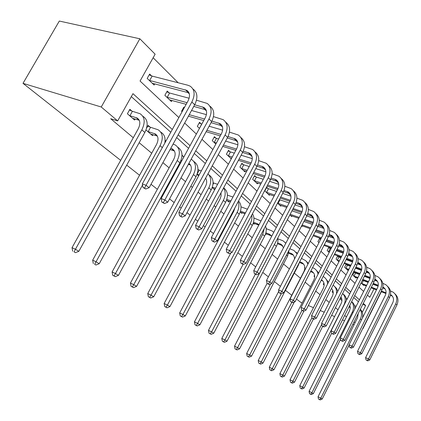 <?xml version="1.0" encoding="UTF-8"?>
<svg xmlns="http://www.w3.org/2000/svg" width="421" height="421" viewBox="0 0 421 421"><rect width="100%" height="100%" fill="white"/><g stroke="black" fill="none" stroke-linecap="round" stroke-linejoin="round"><path stroke-width="0.63" d="M178.862 117.57L140.051 81.043L155.128 54.198L139.851 38.79L59.314 21.05L23.008 83.347L120.664 160.359M368.459 273.018L367.644 272.208M360.287 264.851L359.25 263.814M351.767 256.331L350.488 255.052M342.873 247.437L341.336 245.901M333.585 238.154L331.764 236.334M323.875 228.445L321.744 226.314M313.44 218.01L311.245 215.82M302.378 206.953L300.236 204.806M290.764 195.339L288.669 193.239M278.539 183.114L276.502 181.077M265.662 170.242L263.693 168.274M252.079 156.659L250.19 154.77M237.728 142.309L235.928 140.514M222.541 127.126L220.851 125.437M206.448 111.033L204.88 109.465M189.361 93.951L187.929 92.52M178.162 82.753L153.139 57.735M302.157 302.91L300.573 302.241L296.495 299.026M291.732 295.268L285.454 290.322M280.418 286.348L274.387 281.591M268.377 276.85L262.788 272.445M255.71 266.867L250.627 262.851M242.38 256.352L237.854 252.779M228.324 245.264L224.425 242.191M219.399 238.228L218.936 237.86M213.484 233.566L210.284 231.04M205.116 226.961L203.417 225.624M197.796 221.188L195.381 219.283M190.06 215.089L186.982 212.663M181.177 208.085L179.646 206.874M174.162 202.548L169.547 198.912M163.548 194.181L163.011 193.755M157.354 189.292L151.018 184.298M139.551 175.257L126.7 165.121M151.528 75.848L149.65 74.033L147.192 78.417L154.112 85.037L154.791 83.821M169.01 92.762L167.237 91.047L164.864 95.32L171.394 101.561L172.015 100.445M184.351 107.602L183.845 107.108L181.551 111.276L182.061 111.765M201.127 123.832L199.543 122.3L197.323 126.363L199.454 128.4M215.91 138.135L214.41 136.683L212.258 140.646L215.836 144.066M229.934 151.702L228.508 150.318L226.424 154.191L231.282 158.843M243.254 164.585L241.896 163.274L239.875 167.058L244.869 171.836L245.285 171.052M255.915 176.836L254.626 175.589L252.663 179.288L257.415 183.835L257.805 183.098M267.977 188.503L266.751 187.319L264.841 190.934L269.366 195.265L269.735 194.576M277.571 203.111L280.765 206.164L281.107 205.511M289.864 214.868L291.648 216.573L291.963 215.957M301.547 226.04L302.041 226.514L302.346 225.935M309.961 229.124L308.246 232.45M320.549 239.365L319.571 238.418L317.897 241.68L318.95 242.685M329.748 248.264L328.806 247.353L327.175 250.553L329.154 252.447M338.563 256.794L337.663 255.921L336.069 259.057L338.9 261.767M346.141 264.193L344.604 267.224L347.799 270.277L348.025 269.824M347.03 264.983L346.257 264.235M354.266 272.177L352.809 275.066L355.877 278.002L356.092 277.571M355.161 272.85L354.598 272.303M361.034 282.933L363.639 285.427L363.849 285.017M362.981 280.412L362.607 280.054M172.305 129.479L132.968 93.662L117.669 120.895L110.665 118.711L133.273 137.72M139.167 142.677L151.713 153.223M162.911 162.632L169.1 167.837M174.626 172.478L175.152 172.92M181.009 177.846L185.519 181.635M190.876 186.14L192.376 187.398M198.044 192.165L201.054 194.697M206.253 199.065L208.611 201.049M214.105 205.669L215.768 207.064M220.82 211.31L223.946 213.942M229.277 218.42L229.729 218.799M234.639 222.925L238.454 226.135M247.769 233.965L252.195 237.686M260.257 244.464L265.23 248.643M272.155 254.463L277.618 259.052M283.496 263.999L289.395 268.956M294.326 273.097L300.462 278.26M305.125 282.175L310.461 286.664M315.708 291.074L320.028 294.705M325.812 299.568L329.201 302.415M335.463 307.683L338 309.814M344.699 315.445L346.446 316.913M358.439 301.773L353.714 297.505M349.725 293.9L344.71 289.369M340.626 285.68L335.295 280.865M331.111 277.086L325.449 271.966M321.16 268.098L315.129 262.646M310.735 258.678L304.315 252.874M299.805 248.8L292.958 242.617M288.327 238.433L281.017 231.834M276.26 227.535L268.456 220.483M263.562 216.062L255.221 208.527M250.185 203.975L241.249 195.907M236.06 191.218L226.482 182.567M221.136 177.736L210.853 168.447M205.332 163.464L194.276 153.476M188.576 148.324L176.673 137.572M170.779 132.247L131.315 96.598M131.826 111.033L129.873 109.313L127.384 113.754L134.573 120.017L135.136 119.006M146.013 129.973L152.523 135.646L153.039 134.715M146.613 128.173L148.15 125.416L149.987 127.037M165.69 141.488L165.064 141.203L165.39 140.609L165.921 141.072M180.998 160.433L181.656 161.006M183.335 156.417L182.019 155.26M197.039 174.399L198.654 175.804M198.675 169.937L197.991 169.331M212.21 187.608L214.678 189.755M226.587 200.128L228.766 202.022L229.113 201.37M240.233 212.005L241.775 213.347L242.101 212.737M253.195 223.293L254.163 224.135L254.463 223.562M265.53 234.029L265.972 234.418L266.256 233.876M277.36 244.006L277.507 243.717M304.809 267.156L304.43 267.898L304.836 268.251M314.587 275.166L314.029 276.255L314.713 276.85M323.917 282.938L323.239 284.275L324.17 285.085M332.832 290.458L332.069 291.963L333.237 292.979M341.378 297.721L340.557 299.352L341.931 300.552M349.062 306.756L350.283 307.819M354.04 324.77L352.845 324.265M344.515 320.755L342.468 319.892M334.59 316.576L331.611 315.318M324.244 312.214L320.249 310.535M313.44 307.667L308.346 305.52M353.935 322.086L355.129 322.591M117.669 120.895L101.245 106.997L23.008 83.347M363.018 328.554L381.342 291.748M367.454 295.063L369.796 297.273L373.974 288.911M184.661 123.027L196.37 134.052M201.98 139.325L212.858 149.566M218.288 154.675L228.408 164.201M233.671 169.153L243.096 178.025M248.201 182.83L256.994 191.108M261.951 195.77L270.166 203.506M274.987 208.037L282.67 215.268M287.354 219.678L294.547 226.451M299.11 230.74L305.851 237.086M310.293 241.27L316.618 247.222M320.949 251.295L326.885 256.884M331.106 260.857L336.689 266.114M340.81 269.987L346.062 274.929M350.083 278.718L355.024 283.37M358.955 287.069L363.612 291.448M139.851 38.79L101.245 106.997M362.265 312.35L365.675 305.525L363.302 303.362M359.413 299.82L354.703 295.531M350.725 291.911L345.72 287.359M341.652 283.649L336.337 278.813M332.164 275.018L326.517 269.872M322.239 265.983L316.229 260.504M311.845 256.515L305.441 250.684M300.947 246.59L294.116 240.375M289.501 236.17L282.217 229.54M277.471 225.219L269.687 218.136M264.809 213.694L256.489 206.122M251.469 201.548L242.559 193.439M237.386 188.729L227.84 180.035M222.509 175.178L212.252 165.848M206.753 160.838L195.733 150.802M190.05 145.629L178.183 134.825M362.797 304.367L365.675 305.525M132.647 118.338L139.235 120.253M129.936 115.728L137.046 117.964C140.282 120.132 140.682 123.737 138.256 128.779L72.033 247.674L75.438 249.269L141.835 129.894C145.461 122.358 144.866 116.964 140.051 113.712L132.415 111.297L129.936 115.728L129.347 115.465M129.494 109.992L132.415 111.297M74.064 251.863L75.427 252.679L74.064 251.863L75.438 249.269L78.822 251.321L144.829 132.489C148.429 124.979 147.829 119.601 143.019 116.349M78.822 251.321L75.427 252.679M72.707 251.221L72.033 247.674M149.197 74.843L152.118 76.101L149.671 80.479L186.866 90.378C189.945 92.631 190.329 96.156 188.013 100.956L142.324 183.914L146.055 185.293L191.86 101.998C195.318 94.82 194.755 89.541 190.171 86.168L187.94 85.252L152.118 76.101M149.671 80.479L149.081 80.222M152.255 83.258L189.018 92.862M144.508 188.071L143.019 187.519L145.75 189.029L144.508 188.071L146.055 185.293L149.145 187.703L194.676 104.787C198.112 97.64 197.538 92.378 192.965 89.005M149.145 187.703L145.75 189.029M143.019 187.519L142.324 183.914M150.707 134.057L157.338 136.072M148.171 131.61L155.207 133.899C158.417 136.067 158.854 139.604 156.523 144.514L92.662 260.178L96.041 261.767L160.059 145.655C163.543 138.314 162.895 133.015 158.117 129.763L150.565 127.295L148.171 131.61L147.592 131.352M147.797 126.047L150.565 127.295M94.667 264.262L95.946 265.03L94.667 264.262L96.041 261.767L99.23 263.704L142.54 185.035M164.769 143.166C165.721 137.988 164.437 134.346 160.917 132.252M99.23 263.704L95.946 265.03M93.32 263.62L92.662 260.178M170.079 149.581L174.415 150.997M170.763 148.334L172.336 148.929C175.525 151.092 175.994 154.57 173.741 159.354L112.097 271.955L115.443 273.539L177.236 160.517C180.593 153.36 179.904 148.155 175.162 144.908L173.084 144.108M114.07 275.934L112.733 275.297L115.275 276.66L114.07 275.934L115.443 273.539L118.448 275.366L179.899 162.822C183.24 155.691 182.54 150.502 177.804 147.255M118.448 275.366L115.275 276.66M112.733 275.297L112.097 271.955M166.816 91.804L169.589 93.009L167.221 97.272L187.061 102.682M194.691 104.761L203.953 107.497C207.011 109.749 207.421 113.212 205.195 117.885L161.154 198.565L164.843 199.954L208.99 118.959C212.316 111.97 211.705 106.787 207.164 103.413L196.486 100.214M189.14 98.246L169.589 93.009M167.221 97.272L166.648 97.019M169.642 99.888L186.156 104.329M193.781 106.418L206.053 109.86M163.301 202.617L161.827 202.059L164.464 203.522L163.301 202.617L164.843 199.954L167.742 202.222L211.642 121.58C214.936 114.649 214.331 109.492 209.837 106.108M167.742 202.222L164.464 203.522M161.827 202.059L161.154 198.565M183.451 107.823L184.077 108.097M211.889 121.106L220.057 123.627C223.083 125.874 223.525 129.273 221.378 133.825L178.867 212.352L182.509 213.747L225.119 134.925C228.319 128.116 227.672 123.027 223.172 119.664L213.484 116.622M206.416 114.654L191.539 110.502M189.245 114.68L204.569 119.027M188.424 116.18L203.738 120.553M211.063 122.643L222.099 125.884M180.977 216.305L179.52 215.741L182.072 217.152L180.977 216.305L182.509 213.747L185.245 215.878L227.614 137.399C230.771 130.694 230.161 125.647 225.777 122.253M185.245 215.878L182.072 217.152M179.52 215.741L178.867 212.352M188.355 164.358L190.545 165.1M181.998 155.812L183.882 156.67L181.767 160.811M181.646 160.769L181.093 160.517M188.903 163.353C191.729 165.616 192.097 168.953 190.008 173.373L130.426 283.07L133.746 284.643L193.46 174.552C196.702 167.563 195.97 162.453 191.266 159.217L191.176 159.17M132.373 286.948L131.052 286.317L133.515 287.632L132.373 286.948L133.746 284.643L136.583 286.364L195.981 176.725C199.186 169.8 198.465 164.716 193.818 161.464M136.583 286.364L133.515 287.632M131.052 286.317L130.426 283.07M197.107 174.205L199.144 174.894M197.986 169.621L199.217 170.184L197.228 173.857M201.317 170.884L199.217 170.184M205.611 178.151C207.106 180.535 207.032 183.361 205.401 186.635L147.75 293.569L151.034 295.137L208.811 187.824C211.605 181.998 211.326 177.32 207.963 173.794M205.511 178.341L205.811 178.457M149.671 297.358L148.36 296.726L150.744 298.005L149.671 297.358L151.034 295.137L153.718 296.763L211.189 189.882C214.273 183.167 213.542 178.183 208.995 174.931M153.718 296.763L150.744 298.005M148.36 296.726L147.75 293.569M213.626 188.84L214.952 189.24M212.368 187.156L215.494 188.24M213.105 182.698L213.752 182.998L213 184.393M217.599 184.314L213.752 182.998M220.993 192.813L221.104 195.928L219.978 199.196L164.148 303.504L167.395 305.062L223.346 200.396C225.698 195.628 225.782 191.492 223.583 187.976M166.037 307.204L164.737 306.577L167.058 307.819L166.037 307.204L167.395 305.062L169.937 306.604L225.603 202.348C228.519 196.007 227.866 191.176 223.646 187.855M169.937 306.604L167.058 307.819M164.737 306.577L164.148 303.504M199.175 122.969L201.68 124.074L199.586 128.163M228.056 136.53L235.25 138.851C238.249 141.088 238.712 144.424 236.639 148.866L195.565 225.346L199.159 226.745L240.328 149.987C243.417 143.345 242.733 138.346 238.281 134.994L229.461 132.115M222.641 130.142L209.111 126.226M206.89 130.31L221.03 134.467M199.465 128.126L198.912 127.884M206.127 131.705L220.262 135.883M227.308 137.967L237.239 141.003M197.638 229.203L196.202 228.635L198.67 230.003L197.638 229.203L199.159 226.745L201.738 228.756L242.685 152.318C245.717 145.829 245.09 140.888 240.817 137.499M201.738 228.756L198.67 230.003M196.202 228.635L195.565 225.346M214.068 137.314L216.452 138.372L214.305 142.33L216.426 142.972M243.275 151.118L249.616 153.239C252.579 155.465 253.063 158.743 251.063 163.08L211.326 237.612L214.878 239.012L254.7 164.211C257.678 157.733 256.968 152.828 252.563 149.492L244.512 146.761M237.907 144.787L225.609 141.114M218.573 139.009L216.452 138.372M223.451 145.103L236.528 149.071M214.305 142.33L213.768 142.088M222.751 146.408L235.823 150.392M242.612 152.46L251.553 155.302M213.363 241.375L211.947 240.812L214.342 242.133L213.363 241.375L214.878 239.012L217.315 240.917L256.926 166.421C259.841 160.127 259.21 155.291 255.037 151.907M217.315 240.917L214.342 242.133M211.947 240.812L211.326 237.612M228.187 150.918L230.461 151.934L228.382 155.802L232.266 157.012M257.631 164.927L263.214 166.863C266.146 169.074 266.646 172.294 264.714 176.525L226.235 249.211L229.74 250.616L268.293 177.673C271.177 171.352 270.44 166.532 266.088 163.211L258.71 160.633M252.295 158.654L241.133 155.217M234.35 153.133L230.461 151.934M239.039 159.122L251.153 162.906M228.382 155.802L227.856 155.565M230.266 157.87L231.618 158.222M238.386 160.343L250.5 164.137M257.047 166.19L265.098 168.842M228.24 252.895L226.84 252.326L229.166 253.61L228.24 252.895L229.74 250.616L232.045 252.416L270.408 179.762C273.208 173.662 272.571 168.921 268.493 165.548M232.045 252.416L229.166 253.61M226.84 252.326L226.235 249.211M241.596 163.843L243.77 164.816L241.754 168.589L247.195 170.337M271.203 178.02L276.108 179.778C279.007 181.977 279.523 185.14 277.649 189.271L240.359 260.199L243.812 261.599L281.181 190.429C283.964 184.256 283.207 179.52 278.907 176.225L272.14 173.778M265.888 171.805L255.763 168.605M249.221 166.537L243.77 164.816M253.731 172.426L264.967 176.02M241.754 168.589L241.233 168.358M243.527 170.552L246.59 171.468M253.126 173.568L264.367 177.178M270.687 179.209L277.944 181.683M242.328 263.799L240.944 263.236L243.201 264.477L242.328 263.799L243.812 261.599L245.996 263.309L283.18 192.413C285.885 186.487 285.243 181.84 281.254 178.488M245.996 263.309L243.201 264.477M240.944 263.236L240.359 260.199M254.342 176.125L256.426 177.067L254.463 180.756L261.294 182.993M284.049 190.445L288.348 192.039C291.216 194.223 291.742 197.333 289.932 201.37L253.747 270.624L257.157 272.019L293.405 202.538C296.105 196.502 295.332 191.85 291.074 188.576L284.854 186.266M278.749 184.287L269.582 181.325M263.257 179.278L256.426 177.067M267.609 185.061L278.028 188.476M254.463 180.756L253.958 180.53M256.142 182.614L260.725 184.061M267.04 186.135L277.497 189.571M283.591 191.571L290.137 193.876M255.684 274.139L254.326 273.576L256.515 274.787L255.684 274.139L257.157 272.019L259.231 273.639L295.31 204.422C297.921 198.654 297.273 194.107 293.369 190.771M259.231 273.639L256.515 274.787M254.326 273.576L253.747 270.624M266.482 187.824L268.472 188.729L266.572 192.339L274.624 195.034M296.231 202.259L299.989 203.696C302.82 205.864 303.357 208.921 301.599 212.868L266.472 280.518L269.829 281.912L305.025 214.042C307.64 208.137 306.851 203.564 302.646 200.322L296.916 198.133M290.937 196.154L282.654 193.418M276.534 191.397L268.472 188.729M280.733 197.075L290.411 200.312M266.572 192.339L266.072 192.113M268.151 194.102L274.097 196.039M280.207 198.086L289.943 201.354M295.826 203.327L301.731 205.469M268.372 283.964L267.03 283.401L269.166 284.575L268.372 283.964L269.829 281.912L271.798 283.454L306.835 215.831C309.356 210.221 308.709 205.764 304.883 202.448M271.798 283.454L269.166 284.575M267.03 283.401L266.472 280.518M279.412 199.601L279.96 199.849L278.107 203.38L287.254 206.5M307.793 213.5L311.066 214.794C313.861 216.941 314.408 219.946 312.708 223.809L278.565 289.932L281.881 291.321L316.082 224.982C318.618 219.215 317.813 214.715 313.661 211.5L308.367 209.426M302.499 207.448L295.042 204.932M289.116 202.933L279.96 199.849M293.174 208.516L302.157 211.579M278.107 203.38L277.623 203.159M279.602 205.053L286.759 207.448M292.679 209.469L301.752 212.573M307.435 214.515L312.766 216.505M280.439 293.305L279.112 292.748L281.191 293.884L280.439 293.305L281.881 291.321L283.754 292.784L317.802 226.687C320.244 221.225 319.592 216.852 315.845 213.568M283.754 292.784L281.191 293.884M279.112 292.748L278.565 289.932M318.792 224.214L321.623 225.372C324.386 227.498 324.938 230.45 323.286 234.234L290.085 298.894L293.353 300.273L326.612 235.413C329.075 229.761 328.259 225.34 324.159 222.151L319.26 220.188M313.492 218.21L306.793 215.91M301.047 213.936L291.974 210.821M290.169 214.284L299.231 217.425M304.972 219.42L313.324 222.314M290.537 215.51L298.768 218.32M304.509 220.32L312.966 223.262M318.471 225.177L323.281 227.024L321.623 225.372M291.927 302.194L290.622 301.641L292.642 302.752L291.927 302.194L293.353 300.273L295.137 301.673L328.254 237.034C330.617 231.713 329.964 227.419 326.291 224.167M295.137 301.673L292.642 302.752M290.622 301.641L290.085 298.894M329.264 234.429L331.695 235.46C334.421 237.57 334.984 240.475 333.379 244.175L301.068 307.441L304.288 308.814L336.653 245.354C339.047 239.823 338.221 235.476 334.174 232.313L329.632 230.455M323.954 228.471L317.955 226.377M312.382 224.435L303.909 221.478M302.152 224.872L310.619 227.856M316.187 229.819L323.949 232.555M301.715 225.709L310.182 228.703M315.75 230.671L323.638 233.46M328.98 235.35L333.311 237.06M302.878 310.672L301.589 310.124L303.562 311.203L302.878 310.672L304.288 308.814L305.993 310.145L338.221 246.906C340.51 241.712 339.858 237.502 336.258 234.276M305.993 310.145L303.562 311.203M301.589 310.124L301.068 307.441M339.242 244.185L341.315 245.096C344.01 247.185 344.573 250.042 343.015 253.668L311.545 315.597L314.719 316.955L346.241 254.847C348.572 249.432 347.735 245.154 343.736 242.022L339.526 240.259M333.916 238.27L328.569 236.376M323.17 234.46L315.245 231.65M313.529 234.981L321.444 237.818M326.859 239.754L334.069 242.333M313.119 235.781L321.034 238.618M326.443 240.559L333.806 243.201M338.989 245.059L342.894 246.648M313.324 318.765L312.056 318.218L313.982 319.271L313.324 318.765L314.719 316.955L316.35 318.229L347.735 256.326C349.962 251.258 349.309 247.127 345.778 243.933M316.35 318.229L313.982 319.271M312.056 318.218L311.545 315.597M319.365 238.818L320.634 239.402M348.767 253.51L350.514 254.31C353.172 256.378 353.745 259.189 352.224 262.746L321.555 323.386L324.691 324.738L355.403 263.92C357.671 258.61 356.829 254.405 352.882 251.305L348.967 249.632M343.425 247.637L338.668 245.927M333.443 244.048L326.028 241.38M324.349 244.648L331.764 247.338M337.026 249.248L343.725 251.684M323.965 245.406L331.374 248.101M336.637 250.016L343.499 252.511M348.541 254.347L352.051 255.815M323.307 326.491L322.06 325.949L323.933 326.975L323.307 326.491L324.691 324.738L326.243 325.954L356.834 265.335C358.997 260.389 358.345 256.331 354.877 253.163M326.243 325.954L323.933 326.975M322.06 325.949L321.555 323.386M328.612 247.737L330.19 248.469L328.559 251.658L329.396 251.969M357.866 262.436L359.318 263.125C361.944 265.177 362.518 267.94 361.034 271.424L331.132 330.838L334.221 332.18L364.17 272.598C366.381 267.398 365.533 263.257 361.634 260.189L357.992 258.599M352.498 256.6L348.293 255.063M343.226 253.221L336.29 250.69M331.027 248.774L330.19 248.469M334.653 253.9L341.599 256.452M346.72 258.336L352.951 260.625M328.559 251.658L328.117 251.453M334.29 254.621L341.231 257.178M346.351 259.062L352.756 261.42M357.666 263.23L360.818 264.593M332.858 333.885L331.622 333.343L333.453 334.348L332.858 333.885L334.221 332.18L335.711 333.343L365.544 273.955C367.644 269.119 366.991 265.135 363.586 262.004M335.711 333.343L333.453 334.348M340.905 296.905C342.189 298.915 342.268 301.147 341.131 303.594L299.757 385.689L304.12 388.02L331.622 333.348L331.132 330.838M337.479 256.289L339 256.994L337.41 260.125L339.363 260.852M366.57 270.977L367.749 271.577C370.343 273.603 370.917 276.323 369.475 279.744L340.3 337.968L343.341 339.3L372.569 280.912C374.716 275.808 373.869 271.74 370.017 268.698L366.623 267.188M361.176 265.177L357.482 263.814M352.556 261.999L346.073 259.604M340.957 257.72L339 256.994M344.478 262.757L350.993 265.183M355.977 267.035L361.771 269.193M337.41 260.125L336.974 259.925M338.5 261.383L339.016 261.536M344.131 263.441L350.646 265.867M355.629 267.73L361.602 269.956M366.391 271.74L369.217 272.997M341.994 340.957L340.778 340.426L342.568 341.405L341.994 340.957L343.341 339.3L344.767 340.415L373.88 282.212C375.921 277.481 375.274 273.566 371.927 270.466M344.767 340.415L342.568 341.405M340.778 340.426L340.3 337.968M345.988 264.499L347.457 265.183L345.904 268.256L348.872 269.372M374.9 279.17L375.832 279.676C378.395 281.681 378.974 284.359 377.569 287.711L349.077 344.804L352.082 346.125L380.616 288.88C382.71 283.875 381.858 279.865 378.058 276.855L374.89 275.418M369.475 273.403L366.259 272.198M361.465 270.408L355.413 268.151M350.43 266.293L347.457 265.183M353.856 271.245L359.971 273.55M364.828 275.376L370.212 277.402M345.904 268.256L345.473 268.056M346.941 269.456L348.546 270.019M353.524 271.898L359.639 274.203M364.497 276.034L370.07 278.139M374.743 279.897L377.269 281.06M350.751 347.735L349.551 347.209L351.298 348.162L350.751 347.735L352.082 346.125L353.451 347.193L381.873 290.127C383.863 285.496 383.215 281.649 379.926 278.586M353.451 347.193L351.298 348.162M349.551 347.209L349.077 344.804M227.377 200.812L230.403 201.827M226.819 199.443L230.908 200.891M227.424 195.107L227.435 195.391M232.95 197.049L227.556 195.165M234.907 207.832L233.813 211.116L179.688 312.924L182.903 314.471L237.134 212.321C239.06 208.511 239.396 204.985 238.149 201.733M181.551 316.539L180.267 315.918L182.519 317.124L181.551 316.539L182.903 314.471L185.314 315.934L239.281 214.178C241.807 208.869 241.559 204.474 238.544 200.996M185.314 315.934L182.519 317.124M180.267 315.918L179.688 312.924M240.449 212.195L244.99 213.784M240.517 211.116L245.411 212.994M247.416 209.205L241.007 206.848M230.866 252.905L194.444 321.865L197.617 323.402L250.237 223.651C251.726 220.741 252.226 217.904 251.726 215.142M196.275 325.401L195.007 324.786L197.191 325.954L196.275 325.401L197.617 323.402L199.907 324.791L252.274 225.414C254.421 221.02 254.484 217.125 252.468 213.731M199.907 324.791L197.191 325.954M195.007 324.786L194.444 321.865M253.258 223.114L258.789 225.146M253.521 222.225L257.705 223.83L258.968 224.809M260.988 220.962L253.905 218.01M243.075 264.425L208.463 330.359L211.605 331.885L262.693 234.429L264.309 228.392M210.268 333.821L209.016 333.211L211.142 334.348L210.268 333.821L211.605 331.885L213.779 333.206L264.635 236.107C266.409 232.545 266.704 229.208 265.519 226.093M213.779 333.206L211.142 334.348M209.016 333.211L208.463 330.359M265.651 233.65L271.434 235.876M265.888 232.802L269.582 234.25L271.65 236.355M273.761 232.324L271.919 230.876L266.167 228.64M255.294 274.281L221.804 338.447L224.909 339.957L275.518 242.391M223.583 341.831L222.346 341.226L224.414 342.336L223.583 341.831L224.909 339.957L226.982 341.215L276.408 246.29C277.813 243.517 278.249 240.801 277.734 238.139M226.982 341.215L224.414 342.336M222.346 341.226L221.804 338.447M277.455 243.696L282.591 245.69M277.66 242.891L280.907 244.185L283.517 247.695M285.796 243.301L283.191 240.891L277.844 238.781M267.067 283.433L234.518 346.151L237.586 347.651L270.587 283.97M236.27 349.467L235.044 348.867L237.06 349.946L236.27 349.467L237.586 347.651L239.56 348.846L287.638 256L289.116 250.027M285.901 243.096L285.338 242.691M239.56 348.846L237.06 349.946M235.044 348.867L234.518 346.151M288.695 253.289L293.363 255.131M288.88 252.521L291.721 253.679C293.595 254.821 294.521 256.61 294.516 259.041M297.163 253.91L293.953 250.453L289.774 248.758M278.813 291.185L246.648 353.503L249.674 354.982L281.175 293.879M248.369 356.75L247.159 356.155L249.127 357.203L248.369 356.75L249.674 354.982L251.558 356.129L298.357 265.272L299.468 262.283M297.442 253.374L296.047 252.205M251.558 356.129L249.127 357.203M247.159 356.155L246.648 353.503M299.426 262.451L303.662 264.156M299.726 261.778L302.062 262.746C304.936 264.777 305.557 267.703 303.92 271.529L258.226 360.518L261.22 361.986L291.785 302.389M307.904 264.193L306.977 262.225L305.609 260.594L301.457 258.415M259.925 363.702L258.731 363.113L260.646 364.139L259.925 363.702L261.22 361.986L263.02 363.081L294.3 302.036M308.356 263.314L306.288 261.299M263.02 363.081L260.646 364.139M258.731 363.113L258.226 360.518M310.561 271.566L313.519 272.792L311.956 271.429C314.792 273.44 315.418 276.318 313.829 280.07L269.293 367.228L272.25 368.68L301.978 310.424M310.882 270.94L311.956 271.429M318.044 274.197C317.545 271.587 316.224 269.635 314.087 268.34L312.571 267.64M270.966 370.348L269.787 369.764L271.661 370.764L270.966 370.348L272.25 368.68L273.971 369.727L303.888 311.061M318.692 272.929L316.087 269.998M273.971 369.727L271.661 370.764M269.787 369.764L269.293 367.228M321.202 280.302L322.954 281.065M321.47 279.765C324.244 281.77 324.859 284.596 323.317 288.243L279.886 373.648L282.807 375.085L311.956 317.697M281.533 376.706L280.37 376.127L282.196 377.105L281.533 376.706L282.807 375.085L284.454 376.085L313.413 319.029M328.491 282.249L325.475 278.334M327.591 284.017C327.438 280.749 326.075 278.313 323.512 276.713L323.133 276.508M284.454 376.085L282.196 377.105M280.37 376.127L279.886 373.648M331.464 288.417C333.437 290.506 333.753 293.058 332.411 296.079L290.032 379.795L292.916 381.221L321.723 324.238M331.343 288.659L332.001 288.995M291.658 382.794L290.506 382.226L292.29 383.178L291.658 382.794L292.916 381.221L294.495 382.179L322.665 326.422M337.774 291.316L336.568 288.474L334.469 286.327M336.463 293.905C336.953 290.137 335.842 287.211 333.137 285.128M294.495 382.179L292.29 383.178M290.506 382.226L290.032 379.795M333.237 292.874L332.969 292.748M301.357 388.636L300.22 388.067L301.968 388.999L301.357 388.636L302.604 387.099L344.041 304.783C345.999 300.352 345.525 296.594 342.62 293.5M346.562 300.184C346.278 297.531 345.125 295.468 343.099 293.99M304.12 388.02L301.968 388.999M300.22 388.067L299.757 385.689M341.841 300.305L341.42 300.105M347.246 298.821L346.225 298.41M349.819 305.251L350.277 307.983L349.504 310.814L309.088 391.341L311.898 392.74L352.377 311.993C354.129 308.114 353.882 304.667 351.635 301.641M310.666 394.235L309.54 393.672L311.251 394.588L310.666 394.235L311.898 392.74L313.356 393.619L340.563 339.315M354.824 308.982C354.95 305.867 353.898 303.394 351.672 301.568M313.356 393.619L311.251 394.588M309.54 393.672L309.088 391.341M354.161 272.382L355.582 273.045L354.061 276.06L357.955 277.544M382.884 287.043L383.594 287.443C386.125 289.432 386.704 292.074 385.331 295.363L357.503 351.356L360.465 352.672L388.336 296.521C390.383 291.611 389.525 287.664 385.773 284.685L382.81 283.317M377.427 281.286L374.653 280.239M369.98 278.476L364.339 276.35M359.481 274.518L355.582 273.045M362.813 279.391L368.559 281.575M373.295 283.375L378.3 285.28M354.061 276.06L353.64 275.866M355.05 277.213L357.645 278.165M362.497 280.012L368.243 282.202M372.98 284.007L378.179 285.985M382.747 287.727L384.994 288.795M359.15 354.24L357.966 353.714L359.676 354.645L359.15 354.24L360.465 352.672L361.776 353.693L389.541 297.715C391.483 293.19 390.835 289.406 387.604 286.375M361.776 353.693L359.676 354.645M357.966 353.714L357.503 351.356M350.235 306.809L349.956 307.372L350.283 307.509M349.956 307.372L349.541 307.172M356.171 306.293L354.435 305.593M358.213 313.534L357.55 317.744L318.044 396.771L320.823 398.155L360.387 318.918C361.939 315.55 361.881 312.429 360.208 309.551M319.602 399.613L318.492 399.061L320.165 399.95L319.602 399.613L320.823 398.155L322.223 399.003L349.13 345.073M362.344 318.223C363.265 314.682 362.602 311.698 360.344 309.272M322.223 399.003L320.165 399.95M318.492 399.061L318.044 396.771M362.428 280.154L363.391 280.607L361.907 283.57L366.644 285.391M390.541 294.611L391.046 294.911C393.546 296.879 394.124 299.473 392.782 302.704L365.586 357.65L368.512 358.95L395.745 303.862C397.745 299.036 396.887 295.153 393.182 292.2L390.409 290.906M385.041 288.859L382.689 287.959M378.126 286.222L372.874 284.222M368.138 282.417L363.391 280.607M371.38 287.206L376.784 289.285M381.405 291.058L386.057 292.842M361.907 283.57L361.492 283.375M362.849 284.67L366.349 285.98M371.085 287.801L376.485 289.88M381.11 291.658L385.957 293.521M390.42 295.242L392.419 296.226M367.207 360.476L366.038 359.955L367.712 360.871L367.207 360.476L368.512 358.95L369.77 359.934L396.908 305.009C398.798 300.573 398.15 296.858 394.977 293.858M369.77 359.934L367.712 360.871M366.038 359.955L365.586 357.65M136.178 117.617L139.162 120.232M141.835 129.894L144.829 132.489M185.435 89.789L188.245 92.604M191.86 101.998L194.676 104.787M154.344 133.541L157.159 136.009M160.059 145.655L162.317 147.613M171.484 148.571L174.141 150.897M177.236 160.517L179.899 162.822M202.538 106.902L205.19 109.549M208.99 118.959L211.642 121.58M218.657 123.027L221.157 125.521M225.119 134.925L227.614 137.399M188.724 163.685L190.192 164.974M193.46 174.552L195.981 176.725M208.811 187.824L211.189 189.882M223.346 200.396L225.603 202.348M233.871 138.241L236.234 140.603M240.328 149.987L242.685 152.318M248.253 152.628L250.484 154.86M254.7 164.211L256.926 166.421M261.873 166.248L263.988 168.363M268.293 177.673L270.408 179.762M274.781 179.162L276.792 181.172M281.181 190.429L283.18 192.413M287.043 191.429L288.953 193.334M293.405 202.538L295.31 204.422M298.7 203.085L300.515 204.901M305.025 214.042L306.835 215.831M309.793 214.184L311.524 215.915M316.082 224.982L317.802 226.687M320.37 224.761L322.018 226.409M326.612 235.413L328.254 237.034M330.459 234.855L332.032 236.428M336.653 245.354L338.221 246.906M340.094 244.49L341.599 245.996M346.241 254.847L347.735 256.326M349.309 253.71L350.751 255.147M355.403 263.92L356.834 265.335M358.129 262.53L359.508 263.909M364.17 272.598L365.544 273.955M366.58 270.982L367.901 272.303M372.569 280.912L373.88 282.212M374.879 279.286L375.948 280.349M380.616 288.88L381.873 290.127M237.134 212.321L239.281 214.178M244.438 212.531L245.269 213.258M250.237 223.651L252.274 225.414M256.91 223.467L258.799 225.124M262.693 234.429L264.635 236.107M268.798 233.887L270.65 235.513M274.56 244.69L276.408 246.29M280.133 243.827L281.902 245.375M286.522 255.037L287.638 256M290.958 253.316L292.648 254.8M298.057 265.014L298.357 265.272M301.31 262.388L302.925 263.804M311.208 271.071L312.756 272.424M321.365 279.976L322.176 280.686M352.377 311.993L353.03 312.556M382.847 287.254L383.668 288.075M388.336 296.521L389.541 297.715M360.387 318.918L361.513 319.892M390.493 294.9L391.088 295.5M395.745 303.862L396.908 305.009M137.046 117.964L138.804 119.511M186.866 90.378L188.682 92.199M155.207 133.899L156.954 135.436M172.336 148.929L174.078 150.455M203.953 107.497L205.764 109.313M220.057 123.627L221.851 125.426M188.861 163.427L190.25 164.648M235.25 138.851L237.034 140.635M249.616 153.239L251.384 155.007M263.214 166.863L264.967 168.616M276.108 179.778L277.844 181.514M288.348 192.039L290.069 193.76M299.989 203.696L301.689 205.401M311.066 214.794L312.745 216.478M331.695 235.46L333.269 237.034M341.315 245.096L342.82 246.601M350.514 254.31L351.951 255.747M359.318 263.125L360.692 264.504M367.749 271.577L369.07 272.897M375.832 279.676L377.1 280.939M257.705 223.83L258.92 224.898M269.582 234.25L271.224 235.692M280.907 244.185L282.533 245.611M291.721 253.679L293.332 255.089M302.062 262.746L303.652 264.146M321.47 279.776L322.912 281.039M331.422 288.506L331.932 288.953M383.594 287.443L384.81 288.664M391.046 294.911L392.214 296.079"/></g></svg>
